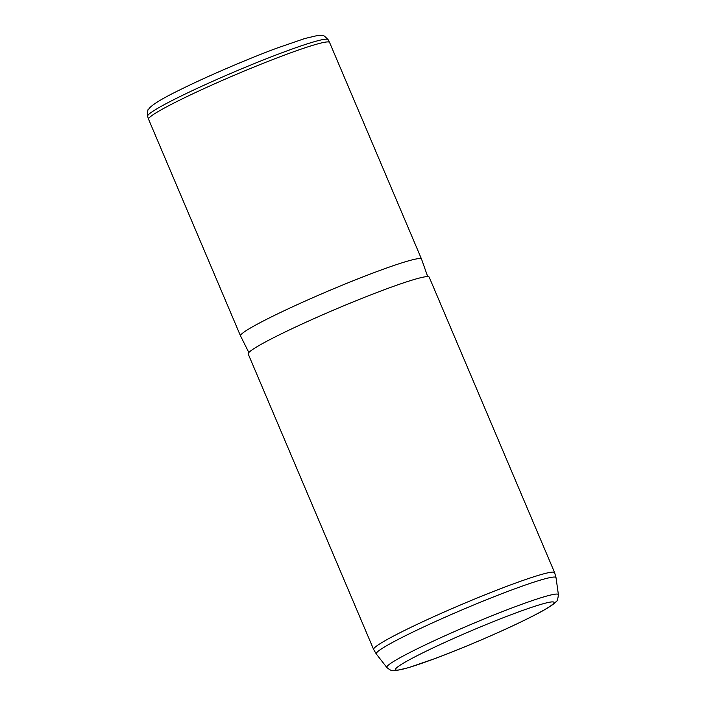<?xml version="1.0" encoding="UTF-8"?>
<svg xmlns="http://www.w3.org/2000/svg" width="706" height="706" viewBox="0 0 706 706"><rect width="100%" height="100%" fill="white"/><g stroke="black" fill="none" stroke-linecap="round" stroke-linejoin="round"><path stroke-width="1.06" d="M148.569 119.27A98.311 7.034 -23 0 1 148.551 119.226A98.311 7.034 -23 0 1 179.677 100.146A98.311 7.034 -23 0 1 275.111 58.651A98.311 7.034 -23 0 1 329.552 42.404A98.311 7.034 -23 0 1 329.57 42.439L421.526 259.084A98.311 7.034 -23 0 1 421.535 259.111A98.311 7.034 -23 0 0 367.332 275.19A98.311 7.034 -23 0 0 271.642 316.791A98.311 7.034 -23 0 0 240.525 335.915A98.311 7.034 -23 0 1 240.525 335.915L148.569 119.27M248.194 353.962A98.311 7.034 -23 0 1 279.302 334.847A98.311 7.034 -23 0 1 374.992 293.246A98.311 7.034 -23 0 1 429.195 277.131L554.625 572.645A98.311 7.034 -23 0 0 500.43 588.751A98.311 7.034 -23 0 0 404.741 630.352A98.311 7.034 -23 0 0 373.624 649.467L248.194 353.962M558.402 594.69C557.89 599.253 557.087 601.627 555.984 601.794L554.095 603.568C549.427 607.266 540.425 612.393 527.108 618.941C502.434 631.208 464.063 647.729 435.531 658.371L408.65 667.638L396.251 670.576C393.286 670.215 392.748 672.43 386.862 667.505A93.192 6.663 -23 0 1 416.293 649.273A93.192 6.663 -23 0 1 507.746 609.543A93.192 6.663 -23 0 1 558.402 594.69L556.028 577.702A97.649 6.981 157 0 0 502.954 593.269A97.649 6.981 157 0 0 407.124 634.897A97.649 6.981 -23 0 0 376.298 653.994L373.624 649.467M526.711 619.109A86.07 6.151 -23 0 1 414.881 665.626A86.07 6.151 -23 0 1 422.726 652.891A86.07 6.151 -23 0 1 534.548 606.375A86.07 6.151 -23 0 1 526.711 619.109M147.598 116.278C147.501 111.257 147.836 108.909 148.622 109.227L150.051 107.444C154.526 103.226 164.524 97.34 180.048 89.794C206.028 76.875 246.456 59.472 276.514 48.264L304.815 38.512L317.991 35.406L322.792 35.609C323.083 34.929 324.848 36.28 328.096 39.66A98.046 7.007 157 0 0 273.804 55.862A98.046 7.007 157 0 0 178.636 97.251A98.046 7.007 157 0 0 147.598 116.278L148.551 119.226M427.704 276.602L421.535 259.111M248.839 352.523L240.543 335.941M556.028 577.702L554.625 572.645M386.862 667.505L376.298 653.994M328.096 39.66L329.552 42.404"/></g></svg>
